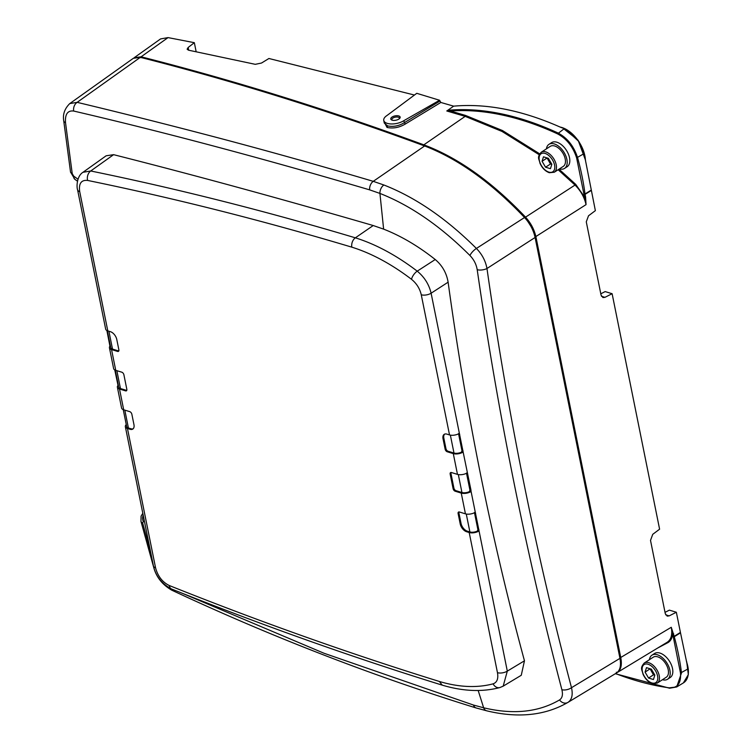 <?xml version="1.0" encoding="UTF-8"?>
<svg xmlns="http://www.w3.org/2000/svg" width="752" height="752" viewBox="0 0 752 752"><rect width="100%" height="100%" fill="white"/><g stroke="black" fill="none" stroke-linecap="round" stroke-linejoin="round"><path stroke-width="1.13" d="M414.446 95.043L268.925 58.496L261.536 63.027L255.257 64.324L188.479 50.177L187.116 49.209L188.15 47.479L194.336 42.685L196.056 51.249L195.595 51.606M585.141 158.728L595.368 210.645L588.515 215.786L586.278 221.84L601.055 295.113L602.963 297.566L604.956 297.331L612.119 293.712L605.163 291.588L600.792 293.806M612.119 293.712L659.598 529.192L652.736 534.334L650.508 540.387L665.285 613.651L667.193 616.114L669.186 615.879L676.349 612.25L669.393 610.135L665.022 612.354M194.336 42.685L168.053 37.6L160.571 38.925L134.147 57.754L141.113 56.795A4842.382 2561.03 59.6 0 1 423.818 144.835M387.609 125.885L387.026 127.436C393.164 128.752 399.284 127.605 405.384 123.986L440.832 102.46L439.582 100.26L403.918 120.63L404.332 122.679C398.786 125.998 393.211 127.069 387.609 125.885L384.281 123.065L383.755 120.423A11.947 5.527 168.6 0 1 387.007 115.488L416.768 93.314L439.582 100.26M539.25 154.762L502.026 131.44L465.178 116.372L446.801 110.986L453.663 106.154L440.832 102.46M140.774 57.725A0.714 0.536 104.2 0 1 141.113 56.795L168.053 37.6M387.026 127.436L383.999 121.627M405.384 123.986L404.332 122.679L439.77 101.163M403.918 120.63A11.947 5.527 168.6 0 1 391.566 123.967A11.947 5.527 168.6 0 1 383.755 120.423M453.663 106.154C486.525 103.24 522.029 110.224 560.193 127.097L562.223 127.887M539.692 153.85L502.468 130.538L465.526 115.432L465.178 116.372L423.827 144.835C457.968 157.629 491.817 181.674 525.375 216.971C530.79 222.893 534.315 229.539 535.95 236.927L620.814 657.831C622.139 665.106 620.945 670.004 617.232 672.532L667.212 642.255C671.216 639.52 672.57 634.528 671.263 627.281L674.187 636.324L673.247 636.709L680.494 673.049C681.218 683.352 677.467 688.277 669.233 687.836L676.706 686.961L681.491 672.955A216.623 125.095 -123 0 0 674.281 636.718L680.504 632.817L676.349 612.25M465.526 115.432L450.457 111.005A359.456 207.486 57 0 1 557.533 133.865C566.651 138.706 573.015 146.715 576.624 157.892L586.043 204.638L585.592 196.921L584.605 197.08L575.694 184.334L558.999 169.172M680.504 632.817L687.027 663.903M527.923 221.614L530.874 226.277M524.539 217.516L476.401 248.451C446.331 218.512 415.489 197.353 383.868 184.992L373.255 181.335C319.365 165.384 266.716 150.635 215.298 137.09C166.747 124.343 120.696 112.762 77.146 102.347L69.757 103.588L133.377 58.28L140.323 57.34C233.722 81.056 328.492 110.6 424.636 145.973C458.269 158.926 491.573 182.774 524.539 217.516C529.944 223.438 533.459 230.093 535.095 237.482L619.958 658.367C621.284 665.633 620.09 670.53 616.396 673.059L567.929 702.406L616.396 673.059M558.134 169.736L574.951 184.992M535.01 237.096L586.043 204.638C584.407 197.287 580.741 190.764 575.026 185.067L524.689 217.704M546.422 148.858A14.335 8.272 57 0 1 548.951 144.356L551.564 142.654A14.335 8.272 57 0 1 556.875 142.213A14.335 8.272 57 0 1 568.324 153.934A14.335 8.272 57 0 1 567.196 166.69L564.583 168.392A14.335 8.272 57 0 1 559.441 168.89M591.241 190.096L585.009 193.978A216.491 124.935 -123 0 0 577.592 157.676C573.879 146.17 567.337 137.936 557.956 132.963A360.17 207.9 -123 0 0 450.664 110.055A0.714 0.555 85.8 0 0 450.457 111.005L446.801 110.986M591.298 190.472L585.075 194.354A4.775 2.679 -121.9 0 1 585.009 193.978L584.041 194.289L585.075 194.354L585.592 196.921M560.099 127.06A26.029 15.021 57 0 1 561.847 127.492A26.029 15.021 57 0 1 585.366 159.621M561.368 127.577L560.719 127.323M585.376 159.659L578.984 141.62L564.978 128.733M446.923 110.826L450.664 110.055M619.883 658L671.263 627.281L672.683 633.917C672.269 637.987 670.737 640.864 668.086 642.546L657.774 647.98M673.67 633.767L672.683 633.917L673.247 636.709L674.281 636.718A4.775 2.67 57.9 0 1 674.187 636.324L680.419 632.423M649.418 659.683A14.335 8.272 57 0 1 651.956 655.189L654.569 653.488A14.335 8.272 57 0 1 659.871 653.046A14.335 8.272 57 0 1 671.329 664.759A14.335 8.272 57 0 1 670.201 677.524L667.579 679.225A14.335 8.272 57 0 1 662.446 679.714M686.858 662.775A26.029 15.021 57 0 1 683.389 682.91A26.029 15.021 57 0 1 683.286 682.976M688.39 670.925L686.773 662.211M616.762 672.814L666.31 642.8M651.956 655.189A14.335 8.272 57 0 1 657.257 654.748A14.335 8.272 57 0 1 668.707 666.46A14.335 8.272 57 0 1 667.579 679.225M657.671 656.825A11.947 6.9 -123 0 0 653.253 657.192L644.257 663.038A11.947 6.9 57 0 1 648.675 662.672A11.947 6.9 57 0 1 658.226 672.438A11.947 6.9 57 0 1 657.286 683.07L666.281 677.223A11.947 6.9 -123 0 0 667.221 666.582A11.947 6.9 -123 0 0 657.671 656.825M648.562 678.041L653.441 679.526L654.832 675.07L651.345 669.139L646.466 667.654L645.075 672.1L648.562 678.041L653.469 674.845L650.066 668.754M654.804 675.014L653.469 674.845M645.075 672.1L649.982 668.913M548.951 144.356A14.335 8.272 57 0 1 554.252 143.914A14.335 8.272 57 0 1 565.711 155.636A14.335 8.272 57 0 1 564.583 168.392M554.675 145.991A11.947 6.9 -123 0 0 550.257 146.367L541.261 152.214A11.947 6.9 57 0 1 545.679 151.848A11.947 6.9 57 0 1 555.22 161.605A11.947 6.9 57 0 1 554.28 172.246L563.276 166.389A11.947 6.9 -123 0 0 564.216 155.758A11.947 6.9 -123 0 0 554.675 145.991M545.557 167.207L550.436 168.692L551.836 164.246L548.349 158.315L543.47 156.83L542.07 161.276L545.557 167.207L550.464 164.021L547.061 157.92M551.799 164.19L550.464 164.021M542.07 161.276L546.977 158.08M182.172 593.234L323.98 653.234L473.506 705.056L483.639 707.782C513.24 714.832 538.535 712.219 559.535 699.933C562.289 698.082 563.079 694.679 561.885 689.716C526.428 554.506 498.191 414.502 477.2 269.686C476.298 264.3 473.873 259.572 469.925 255.492C440.522 226.126 410.526 205.437 379.929 193.424L369.617 189.852C262.711 158.362 164.068 132.089 73.677 111.042C67.699 110.3 64.973 114.144 65.509 122.576L72.22 173.571L73.658 176.1L77.982 179.22M144.478 521.578L143.303 521.512L142.673 522.997L150.569 551.808M351.851 247.173A7.163 4.841 -73.4 0 1 355.348 237.829A4771.327 2754.153 -123 0 0 90.719 170.986L82.964 172.302L106.126 155.796L113.608 154.668C193.922 174.99 280.458 198.613 373.218 225.534L383.623 229.134L379.929 193.424A7.163 4.634 -69.2 0 1 383.868 184.992M458.617 433.791L459.472 433.848L458.617 433.791A7.163 3.318 168.6 0 1 449.527 434.929L421.261 294.775A7.163 3.318 -11.4 0 0 431.112 293.214C429.007 284.369 424.372 277.018 417.219 271.162L435.239 259.525C418.15 246.036 400.948 235.902 383.623 229.134M435.239 259.525C442.251 265.437 446.547 272.985 448.117 282.179C466.052 413.083 491.498 539.297 524.464 660.801L521.268 675.277L503.182 686.153L507.309 671.122L478.958 530.48L478.291 531.391L477.304 531.091L477.999 529.549L474.437 512.488M439.375 681.472L442.232 685.147C463.025 691.351 482.239 692.15 499.864 687.563L503.144 686.181M126.261 424.57A7.163 3.318 -11.4 0 0 125.349 426.713A7.163 3.318 -11.4 0 0 127.464 428.48L130.134 429.298L130.951 428.762L128.413 427.991A5.969 2.764 168.6 0 1 126.646 426.516L123.243 409.643M118.299 385.118A7.163 3.318 -11.4 0 0 117.387 387.252A7.163 3.318 -11.4 0 0 119.512 389.028L123.695 409.793L129.748 411.635A2.388 1.382 57 0 1 131.854 414.23L133.95 424.607A7.163 4.136 57 0 1 132.784 429.072A7.163 4.136 57 0 1 130.134 429.298M119.512 389.028L125.556 390.871L126.374 390.335L120.461 388.54A5.969 2.764 168.6 0 1 118.694 387.064L115.291 370.181M110.347 345.666A7.163 3.318 -11.4 0 0 109.435 347.8A7.163 3.318 -11.4 0 0 111.55 349.577L115.742 370.341L121.786 372.184A2.388 1.382 57 0 1 123.901 374.778L126.825 389.31A2.388 1.382 57 0 1 126.439 390.796A2.388 1.382 57 0 1 125.556 390.871M111.55 349.577L117.603 351.419L118.421 350.883L112.509 349.088A5.969 2.764 168.6 0 1 110.741 347.603L107.339 330.73M421.261 294.775C419.813 288.571 416.57 283.429 411.541 279.34A200.878 115.949 -123 0 0 351.804 247.154A4764.164 2750.017 -123 0 0 87.617 180.433C81.244 179.794 78.603 183.526 79.703 191.61L107.79 330.889L110.45 331.698A7.163 4.136 57 0 1 116.776 339.472L118.872 349.859A2.388 1.382 57 0 1 118.487 351.344A2.388 1.382 57 0 1 117.603 351.419M449.527 434.929L446.857 434.12A7.163 4.136 -123 0 0 444.206 434.336A7.163 4.136 -123 0 0 443.041 438.801L445.137 449.188A2.388 1.382 -123 0 0 447.243 451.773L448.06 451.247L453.982 453.042A5.969 2.764 -11.4 0 0 461.39 452.178L462.085 450.636L458.523 433.575M466.569 473.243L467.424 473.299L466.569 473.243A7.163 3.318 168.6 0 1 457.479 474.38L453.296 453.616L447.243 451.773M457.479 474.38L451.435 472.538A2.388 1.382 -123 0 0 450.551 472.613A2.388 1.382 -123 0 0 450.166 474.108L453.089 488.64A2.388 1.382 -123 0 0 455.204 491.235L456.022 490.699L461.935 492.504A5.969 2.764 -11.4 0 0 469.351 491.639L470.038 490.088L466.475 473.036M474.531 512.704L475.377 512.751L474.531 512.704A7.163 3.318 168.6 0 1 465.441 513.842L461.249 493.077L455.204 491.235M465.441 513.842L459.387 511.999A2.388 1.382 -123 0 0 458.504 512.074A2.388 1.382 -123 0 0 458.118 513.56L460.215 523.937A7.163 4.136 -123 0 0 466.541 531.711L467.359 531.185L469.887 531.955A5.969 2.764 -11.4 0 0 477.304 531.091M127.464 428.48L155.551 567.76C157.779 576.192 162.366 582.123 169.303 585.535A4764.164 2750.017 -123 0 0 439.384 681.472A200.878 115.949 -123 0 0 493.096 683.831C497.034 682.468 498.491 678.755 497.467 672.683L469.201 532.529L466.541 531.711M469.201 532.529A7.163 3.318 -11.4 0 0 478.291 531.391M459.002 511.933A2.388 1.382 -123 0 0 458.936 513.024L461.032 523.411A7.163 4.136 -123 0 0 467.359 531.185M461.249 493.077A7.163 3.318 -11.4 0 0 470.338 491.94L471.025 490.389L463.044 451.576L462.386 452.478L461.39 452.178M451.04 472.482A2.388 1.382 -123 0 0 450.984 473.572L453.907 488.104A2.388 1.382 -123 0 0 456.022 490.699M453.296 453.616A7.163 3.318 -11.4 0 0 462.386 452.478M444.648 434.111A7.163 4.136 -123 0 0 443.859 438.275L445.955 448.653A2.388 1.382 -123 0 0 448.06 451.247M470.996 491.028L478.958 530.48M448.117 282.179L431.112 293.214L463.044 451.576M82.964 172.302L82.964 172.302C76.469 176.297 76.554 187.464 77.588 189.842L105.665 329.113A7.163 3.318 168.6 0 0 107.79 330.889M115.742 370.341A7.163 3.318 168.6 0 1 113.618 368.565L109.435 347.8M123.695 409.793A7.163 3.318 168.6 0 1 121.58 408.026L117.387 387.252M133.16 428.772A7.163 4.136 57 0 1 130.951 428.762M87.617 180.433A7.163 5.085 -78.4 0 1 90.719 170.986L113.608 154.668M411.541 279.34A7.163 3.074 -52.6 0 1 417.219 271.162A208.041 120.085 -123 0 0 355.348 237.829L373.218 225.534M65.509 122.576A7.163 2.905 172.9 0 1 63.751 120.978C62.604 114.483 64.616 108.683 69.757 103.588L69.692 103.635M73.677 111.042A7.163 5.339 -76.5 0 1 77.146 102.347L140.323 57.34M535.095 237.482L486.976 268.502C485.566 260.916 482.041 254.232 476.401 248.451A7.163 2.312 -45.2 0 0 469.925 255.492M559.535 699.933A7.163 5.941 59.2 0 0 567.901 702.415A7.163 5.941 59.2 0 0 567.929 702.406C571.877 699.774 573.071 694.876 571.501 687.704C535.791 552.682 507.619 412.951 486.976 268.502A7.163 3.036 -8.1 0 1 477.2 269.686M392.083 117.03A4.775 2.209 -11.4 0 0 391.698 120A4.775 2.209 -11.4 0 0 398.842 119.089A4.775 2.209 -11.4 0 0 399.688 118.384A4.775 2.209 -11.4 0 0 398.165 115.799A4.775 2.209 -11.4 0 0 392.083 117.03M399.265 118.788A3.826 1.767 -11.4 0 0 399.378 118.139A3.826 1.767 -11.4 0 0 396.877 117.002A3.826 1.767 -11.4 0 0 392.929 118.064A3.826 1.767 -11.4 0 0 391.886 119.643A3.826 1.767 -11.4 0 0 392.234 120.198M601.459 296.269L604.956 297.331M665.689 614.816L669.186 615.879M188.15 47.479L188.705 50.215M680.494 673.049L688.071 668.866M423.827 144.835L423.442 145.756M575.026 185.067L575.684 184.325M584.163 153.54L576.624 157.892M557.533 133.865L564.338 128.592M559.779 126.919L561.556 127.643M585.545 160.308L578.119 140.22L562.242 127.614M617.232 672.532L616.339 672.222M667.212 642.255L668.077 642.546M669.9 688.165L669.233 687.836A359.456 207.486 57 0 1 615.559 673.557M648.074 664.242A10.754 6.204 57 0 1 657.558 675.907A10.754 6.204 57 0 1 651.834 682.929A10.754 6.204 57 0 1 642.349 671.273A10.754 6.204 57 0 1 648.074 664.242M545.068 153.417A10.754 6.204 57 0 1 554.562 165.073A10.754 6.204 57 0 1 548.838 172.105A10.754 6.204 57 0 1 539.344 160.439A10.754 6.204 57 0 1 545.068 153.417M73.658 176.1A7.163 4.202 125.9 0 0 74.852 179.305L77.456 181.194M72.22 173.571A7.163 2.999 172 0 1 70.519 171.982L74.852 179.305M473.487 705.056A7.163 4.832 106.8 0 0 476.091 707.952L486.685 710.809A7.163 5.038 103.4 0 1 483.639 707.782L478.178 690.486M143.303 521.512A7.163 5.903 -87.1 0 1 143.171 515.129M142.673 522.997A7.163 3.61 165 0 1 140.962 521.362L153.925 568.192C156.651 577.517 162.592 584.84 171.747 590.17L171.747 590.17C271.312 636.7 372.766 675.963 476.091 707.952A7.163 4.832 106.8 0 0 476.119 707.961M170.046 588.327A7.163 4.709 115.3 0 0 171.747 590.17M486.685 710.809C518.015 718.386 545.087 715.584 567.901 702.415L567.976 702.377M493.096 683.831A7.163 5.753 75 0 0 499.864 687.563M497.467 672.683A7.163 3.318 -11.4 0 0 507.318 671.122L524.464 660.801M469.887 531.955L466.278 514.039M474.484 512.723L477.99 530.132M460.215 523.937L461.032 523.411M458.118 513.56L458.936 513.024M470.338 491.94L469.351 491.639M461.935 492.504L458.325 474.587M450.166 474.108L450.984 473.572M453.089 488.64L453.907 488.104M453.982 453.042L450.363 435.126M443.041 438.801L443.859 438.275M445.137 449.188L445.955 448.653M478.977 529.84L477.999 529.549M474.644 512.93L475.631 513.231M471.025 490.389L470.038 490.088M466.522 473.271L470.038 490.671M466.691 473.478L467.669 473.779M463.063 450.937L462.085 450.636M458.57 433.819L462.076 451.219M458.739 434.026L459.716 434.318M79.703 191.61A7.163 3.318 168.6 0 1 77.588 189.842M108.908 331.228L112.509 349.088M116.861 370.68L120.461 388.54M124.813 410.131L128.413 427.991M155.551 567.76A7.163 3.318 168.6 0 1 153.427 565.983L153.427 565.983C155.72 576.135 161.755 583.806 171.55 589.004L171.55 589.004C262.476 625.344 352.697 657.389 442.204 685.138M169.303 585.535A7.163 4.531 111.8 0 0 171.55 589.004M369.646 189.861A7.163 4.841 -73.5 0 1 373.255 181.335L424.636 145.973M63.751 120.978L70.519 171.982M561.885 689.716A7.163 3.572 -14.8 0 0 571.501 687.704L619.958 658.367M615.239 673.698L669.618 688.221L676.715 686.961L683.389 682.91L688.334 674.619L686.689 661.657M644.257 663.038C639.548 668.481 642.264 669.722 642.96 674.065C645.169 678.906 648.28 682.064 652.304 683.54L657.286 683.07M541.261 152.214C536.543 157.657 539.269 158.888 539.955 163.231C542.164 168.072 545.285 171.23 549.308 172.716L554.28 172.246M142.805 513.296L141.094 516.135L140.962 521.362M125.349 426.713L153.427 565.983M118.026 385.419L114.765 369.937M109.933 346.136L106.878 330.513"/></g></svg>
